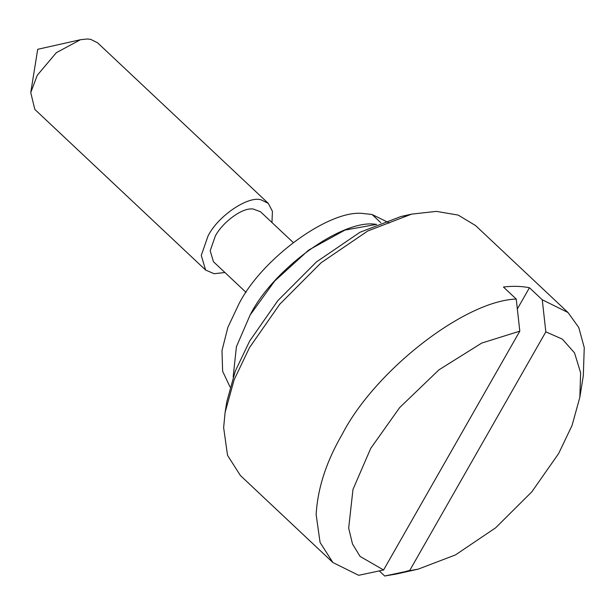 <?xml version="1.0" encoding="UTF-8"?>
<svg xmlns="http://www.w3.org/2000/svg" width="615" height="615" viewBox="0 0 615 615"><rect width="100%" height="100%" fill="white"/><g stroke="black" fill="none" stroke-linecap="round" stroke-linejoin="round"><path stroke-width="0.92" d="M376.657 224.36L344.954 230.087L308.676 250.067L274.644 281.07L250.097 315.072L236.414 346.729L233.17 376.91L236.414 346.729L250.097 315.072C273.191 268.732 342.709 218.702 375.903 224.329L376.657 224.36M389.364 223.014L372.052 214.474L363.888 213.597C330.493 208.47 261.652 258.385 238.712 304.364L227.865 327.372L221.992 350.581L222.63 371.276L230.048 386.966M271.961 222.522L272.43 211.329L268.325 203.396L97.531 42.75L90.605 39.329L87.338 38.983L80.473 39.714L56.349 52.675L37.269 75.284L30.75 92.581L34.824 109.416L205.625 270.062L214.089 273.713L224.929 272.522M268.325 203.396L261.398 199.983C249.029 195.193 218.171 215.581 208.062 235.937L201.266 255.448L205.625 270.062M246.115 292.448L213.459 261.729L210.192 250.766L215.288 236.137C221.792 223.276 240.626 208.7 251.097 208.946L252.842 208.908L260.491 211.729L293.147 242.448M568.037 312.543L475.526 225.528L458.16 215.073L436.366 211.375L411.581 214.135L367.762 230.986L321.107 262.751L279.756 304.24L249.536 347.552L234.154 379.732L225.105 412.388L223.637 427.625L227.535 455.346L240.388 475.518L332.9 562.541L320.077 542.461L316.148 514.64C317.594 488.548 326.234 461.857 342.055 434.567C374.781 370.73 464.771 300.72 516.239 299.067L503.431 287.013C512.872 285.914 521.543 286.152 529.454 287.728L542.261 299.774L568.037 312.543L578.784 327.541L584.25 347.583L583.32 375.673L579.837 397.313L580.621 372.736L574.502 352.841L562.333 339.111L545.828 331.869L409.598 570.705L384.698 576.017L379.263 570.912M225.105 412.388L226.843 401.572L235.291 371.091L249.652 341.056L277.849 300.635L316.448 261.913L359.99 232.262L400.888 216.534L406.085 215.488M516.239 299.067L519.806 331.154L383.576 569.99L358.676 575.309L332.9 562.541M409.79 570.366L396.844 573.926L384.698 576.017M529.454 287.728L517.346 308.961M542.261 299.774L545.828 331.869M519.806 331.154L481.737 343.062L438.949 369.846L399.65 407.599L370.745 448.35L352.979 489.409L348.674 528.124L352.495 543.968L360.052 556.398L383.576 569.99M409.598 570.705L418.231 569.129L455.469 554.915L495.675 527.793L531.898 491.739L558.658 453.509L572.042 425.488L579.837 397.313M372.052 214.474L380.8 222.707M411.581 214.135L400.888 216.534M30.75 92.581L37.707 49.308L80.473 39.714M396.844 573.926L418.231 569.129"/></g></svg>
